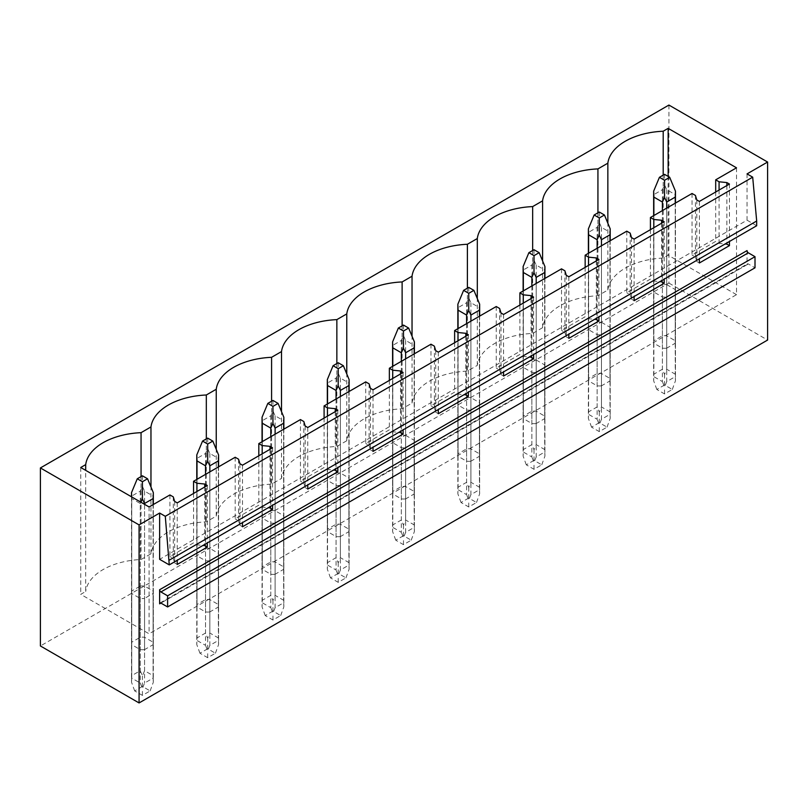 <?xml version="1.0" encoding="UTF-8"?>
<svg xmlns="http://www.w3.org/2000/svg" width="808" height="808" viewBox="0 0 808 808"><rect width="100%" height="100%" fill="white"/><g stroke="black" fill="none" stroke-linecap="round" stroke-linejoin="round"><path stroke-width="0.61" stroke-dasharray="4.04 3.03" d="M668.923 105.06L668.923 283.093L40.4 645.966M747.047 173.902L747.047 220.19L159.631 559.328M747.047 220.19L756.682 225.755M664.176 221.746L664.176 279.154M634.108 239.097L634.108 296.516M598.91 259.429L598.91 316.837M568.842 276.78L568.842 334.199M533.634 297.112L533.634 354.52M503.576 314.464L503.576 371.882M468.367 334.795L468.367 392.203M438.3 352.147L438.3 409.565M403.101 372.478L403.101 429.886M373.033 389.83L373.033 447.248M337.835 410.151L337.835 467.569M307.767 427.513L307.767 484.931M272.569 447.834L272.569 505.252M242.501 465.196L242.501 522.604M207.292 485.517L207.292 542.936M177.235 502.879L177.235 560.287M729.442 184.062L729.442 241.481M699.375 201.424L699.375 258.833M747.047 250.601L747.047 264.691A1.818 1.05 60 0 1 747.42 263.863A1.818 1.05 60 0 1 748.329 263.953L755.005 267.812M668.923 283.093L767.6 340.057M144.571 649.612A10.898 6.292 180 0 1 140.249 649.612L131.724 644.693A10.898 6.292 180 0 1 131.512 643.451A10.898 6.292 180 0 1 131.724 642.198L140.249 637.28A10.898 6.292 180 0 1 144.571 637.28L153.096 642.198A10.898 6.292 180 0 1 153.318 643.451A10.898 6.292 180 0 1 153.096 644.693L144.571 649.612L144.571 598.435L153.096 593.516A10.898 6.292 0 0 0 153.318 592.264A10.898 6.292 0 0 0 153.096 591.012L144.571 586.093A10.898 6.292 0 0 0 140.249 586.093L140.249 637.28M209.848 611.929A10.898 6.292 180 0 1 205.515 611.929L197.001 607.01A10.898 6.292 180 0 1 196.778 605.768A10.898 6.292 180 0 1 197.001 604.515L205.515 599.597A10.898 6.292 180 0 1 209.848 599.597L218.362 604.515A10.898 6.292 180 0 1 218.584 605.768A10.898 6.292 180 0 1 218.362 607.01L209.848 611.929L209.848 560.752L218.362 555.833A10.898 6.292 0 0 0 218.584 554.581A10.898 6.292 0 0 0 218.362 553.329L209.848 548.41A10.898 6.292 0 0 0 205.515 548.41L205.515 599.597M275.114 574.256A10.898 6.292 180 0 1 270.791 574.256L262.267 569.327A10.898 6.292 180 0 1 262.044 568.085A10.898 6.292 180 0 1 262.267 566.832L270.791 561.913A10.898 6.292 180 0 1 275.114 561.913L283.638 566.832A10.898 6.292 180 0 1 283.85 568.085A10.898 6.292 180 0 1 283.638 569.327L275.114 574.256L275.114 523.069L283.638 518.15A10.898 6.292 0 0 0 283.85 516.898A10.898 6.292 0 0 0 283.638 515.645L275.114 510.727A10.898 6.292 0 0 0 270.791 510.727L270.791 561.913M340.38 536.573A10.898 6.292 180 0 1 336.057 536.573L327.533 531.644A10.898 6.292 180 0 1 327.321 530.401A10.898 6.292 180 0 1 327.533 529.149L336.057 524.23A10.898 6.292 180 0 1 340.38 524.23L348.904 529.149A10.898 6.292 180 0 1 349.117 530.401A10.898 6.292 180 0 1 348.904 531.644L340.38 536.573L340.38 485.386L348.904 480.467A10.898 6.292 0 0 0 349.117 479.215A10.898 6.292 0 0 0 348.904 477.972L340.38 473.044A10.898 6.292 0 0 0 336.057 473.044L336.057 524.23M405.646 498.889A10.898 6.292 180 0 1 401.324 498.889L392.799 493.971A10.898 6.292 180 0 1 392.587 492.718A10.898 6.292 180 0 1 392.799 491.466L401.324 486.547A10.898 6.292 180 0 1 405.646 486.547L414.171 491.466A10.898 6.292 180 0 1 414.393 492.718A10.898 6.292 180 0 1 414.171 493.971L405.646 498.889L405.646 447.703A10.898 6.292 0 0 1 401.324 447.703L392.799 442.784A10.898 6.292 0 0 1 392.587 441.532A10.898 6.292 0 0 1 392.799 440.289L401.324 435.361L401.324 486.547M470.913 461.206A10.898 6.292 180 0 1 466.59 461.206L458.065 456.288A10.898 6.292 180 0 1 457.853 455.035A10.898 6.292 180 0 1 458.065 453.783L466.59 448.864A10.898 6.292 180 0 1 470.913 448.864L479.437 453.783A10.898 6.292 180 0 1 479.659 455.035A10.898 6.292 180 0 1 479.437 456.288L470.913 461.206L470.913 410.02L479.437 405.101A10.898 6.292 0 0 0 479.659 403.849A10.898 6.292 0 0 0 479.437 402.606L470.913 397.688A10.898 6.292 0 0 0 466.59 397.688L466.59 448.864M536.189 423.523A10.898 6.292 180 0 1 531.856 423.523L523.342 418.605A10.898 6.292 180 0 1 523.119 417.352A10.898 6.292 180 0 1 523.342 416.1L531.856 411.181A10.898 6.292 180 0 1 536.189 411.181L544.703 416.1A10.898 6.292 180 0 1 544.925 417.352A10.898 6.292 180 0 1 544.703 418.605L536.189 423.523L536.189 372.337A10.898 6.292 0 0 1 531.856 372.337L523.342 367.418A10.898 6.292 0 0 1 523.119 366.165A10.898 6.292 0 0 1 523.342 364.923L531.856 360.004L531.856 411.181M601.455 385.84A10.898 6.292 180 0 1 597.132 385.84L588.608 380.921A10.898 6.292 180 0 1 588.386 379.669A10.898 6.292 180 0 1 588.608 378.427L597.132 373.498A10.898 6.292 180 0 1 601.455 373.498L609.979 378.427A10.898 6.292 180 0 1 610.192 379.669A10.898 6.292 180 0 1 609.979 380.921L601.455 385.84L601.455 334.653A10.898 6.292 0 0 1 597.132 334.653L588.608 329.735A10.898 6.292 0 0 1 588.386 328.492A10.898 6.292 0 0 1 588.608 327.24L597.132 322.321L597.132 373.498M666.721 348.157A10.898 6.292 180 0 1 662.398 348.157L653.874 343.238A10.898 6.292 180 0 1 653.652 341.986A10.898 6.292 180 0 1 653.874 340.744L662.398 335.815A10.898 6.292 180 0 1 666.721 335.815L675.246 340.744A10.898 6.292 180 0 1 675.458 341.986A10.898 6.292 180 0 1 675.246 343.238L666.721 348.157L666.721 296.97A10.898 6.292 0 0 1 662.398 296.97L653.874 292.052L653.874 343.238M653.874 340.744L653.874 289.557A10.898 6.292 0 0 0 653.652 290.809A10.898 6.292 0 0 0 653.874 292.052M653.874 289.557L662.398 284.638L662.398 335.815M662.398 296.97L662.398 348.157M666.721 335.815L666.721 284.638A10.898 6.292 0 0 0 662.398 284.638M675.246 343.238L675.246 292.052L666.721 296.97M675.246 340.744L675.246 289.557A10.898 6.292 0 0 1 675.458 290.809A10.898 6.292 0 0 1 675.246 292.052M666.721 284.638L675.246 289.557M736.512 167.822L736.512 294.668L149.096 633.805L80.739 594.345L85.698 591.476L85.698 470.357M736.512 294.668L668.155 255.197L663.196 258.065A59.964 34.623 0 0 0 607.848 290.022L597.93 295.748A59.964 34.623 0 0 0 542.582 327.705L532.664 333.431A59.964 34.623 0 0 0 477.306 365.388L467.398 371.114A59.964 34.623 0 0 0 412.04 403.071L402.121 408.787A59.964 34.623 0 0 0 346.773 440.744L336.855 446.471A59.964 34.623 0 0 0 281.507 478.427L271.589 484.154A59.964 34.623 0 0 0 216.241 516.11L206.323 521.837A59.964 34.623 0 0 0 150.965 553.793L141.057 559.52A59.964 34.623 0 0 0 85.698 591.476M131.724 642.198L131.724 591.012L140.249 586.093M131.724 591.012A10.898 6.292 0 0 0 131.512 592.264A10.898 6.292 0 0 0 131.724 593.516L140.249 598.435A10.898 6.292 0 0 0 144.571 598.435M601.455 373.498L601.455 322.321A10.898 6.292 0 0 0 597.132 322.321M601.455 322.321L609.979 327.24A10.898 6.292 0 0 1 610.192 328.492A10.898 6.292 0 0 1 609.979 329.735L601.455 334.653M405.646 486.547L405.646 435.361A10.898 6.292 0 0 0 401.324 435.361M405.646 435.361L414.171 440.289A10.898 6.292 0 0 1 414.393 441.532A10.898 6.292 0 0 1 414.171 442.784L405.646 447.703M197.001 604.515L197.001 553.329A10.898 6.292 0 0 0 196.778 554.581A10.898 6.292 0 0 0 197.001 555.833L205.515 560.752A10.898 6.292 0 0 0 209.848 560.752M197.001 553.329L205.515 548.41M262.267 566.832L262.267 515.645A10.898 6.292 0 0 0 262.044 516.898A10.898 6.292 0 0 0 262.267 518.15L270.791 523.069A10.898 6.292 0 0 0 275.114 523.069M262.267 515.645L270.791 510.727M327.533 529.149L327.533 477.972A10.898 6.292 0 0 0 327.321 479.215A10.898 6.292 0 0 0 327.533 480.467L336.057 485.386A10.898 6.292 0 0 0 340.38 485.386M327.533 477.972L336.057 473.044M458.065 453.783L458.065 402.606A10.898 6.292 0 0 0 457.853 403.849A10.898 6.292 0 0 0 458.065 405.101L466.59 410.02A10.898 6.292 0 0 0 470.913 410.02M458.065 402.606L466.59 397.688M536.189 411.181L536.189 360.004A10.898 6.292 0 0 0 531.856 360.004M536.189 360.004L544.703 364.923A10.898 6.292 0 0 1 544.925 366.165A10.898 6.292 0 0 1 544.703 367.418L536.189 372.337M668.155 176.427L668.155 255.197M663.196 175.134L663.196 258.065M607.848 290.022L607.848 223.21M692.052 193.486L692.052 255.055L715.696 241.4L719.07 243.349L725.119 243.966M715.696 192.001L715.696 241.4M149.096 506.959L149.096 633.805M169.912 494.94L169.912 556.51L193.546 542.865L196.93 544.814L202.98 545.43M193.546 493.456L193.546 542.865M235.178 457.257L235.178 518.827L258.812 505.182L262.196 507.131L268.246 507.747M258.812 455.773L258.812 505.182M300.445 419.574L300.445 481.144L324.089 467.499L327.462 469.448L333.512 470.064M324.089 418.089L324.089 467.499M365.711 381.891L365.711 443.461L389.355 429.816L392.728 431.765L398.778 432.381M389.355 380.406L389.355 429.816M430.977 344.208L430.977 405.778L454.621 392.132L458.005 394.082L464.055 394.698M454.621 342.723L454.621 392.132M496.253 306.525L496.253 368.094L519.887 354.449L523.271 356.399L529.321 357.015M519.887 305.05L519.887 354.449M561.52 268.852L561.52 330.411L585.154 316.766L588.537 318.716L594.587 319.332M585.154 267.367L585.154 316.766M626.786 231.169L626.786 292.728L650.43 279.083L653.803 281.033L659.853 281.649M650.43 229.684L650.43 279.083M597.93 212.817L597.93 295.748M719.07 190.052L719.07 243.349M726.867 185.547L726.867 242.956M695.435 195.435L695.435 257.005L692.052 255.055M696.809 199.94L696.809 261.509L695.435 257.005M699.375 262.984L696.809 261.509M588.608 380.921L588.608 329.735M588.608 378.427L588.608 327.24M597.132 334.653L597.132 385.84M609.979 329.735L609.979 380.921M609.979 378.427L609.979 327.24M542.582 327.705L542.582 260.893M532.664 250.5L532.664 333.431M653.803 227.735L653.803 281.033M661.601 223.23L661.601 280.639M630.159 233.118L630.159 294.688L626.786 292.728M631.543 237.623L631.543 299.182L630.159 294.688M634.108 300.667L631.543 299.182M523.342 418.605L523.342 367.418M523.342 416.1L523.342 364.923M531.856 372.337L531.856 423.523M544.703 367.418L544.703 418.605M544.703 416.1L544.703 364.923M477.306 365.388L477.306 298.576M467.398 288.173L467.398 371.114M588.537 265.418L588.537 318.716M596.334 260.913L596.334 318.322M564.893 270.801L564.893 332.371L561.52 330.411M566.267 275.296L566.267 336.865L564.893 332.371M568.842 338.35L566.267 336.865M458.065 456.288L458.065 405.101M466.59 410.02L466.59 461.206M470.913 448.864L470.913 397.688M479.437 405.101L479.437 456.288M479.437 453.783L479.437 402.606M412.04 403.071L412.04 336.259M402.121 325.856L402.121 408.787M523.271 303.091L523.271 356.399M531.068 298.596L531.068 356.005M499.627 308.484L499.627 370.044L496.253 368.094M501 312.979L501 374.548L499.627 370.044M503.576 376.033L501 374.548M392.799 493.971L392.799 442.784M392.799 491.466L392.799 440.289M401.324 447.703L401.324 498.889M414.171 442.784L414.171 493.971M414.171 491.466L414.171 440.289M346.773 440.744L346.773 373.942M336.855 363.539L336.855 446.471M458.005 340.774L458.005 394.082M465.802 336.279L465.802 393.688M434.361 346.157L434.361 407.727L430.977 405.778M435.734 350.662L435.734 412.231L434.361 407.727M438.3 413.716L435.734 412.231M327.533 531.644L327.533 480.467M336.057 485.386L336.057 536.573M340.38 524.23L340.38 473.044M348.904 480.467L348.904 531.644M348.904 529.149L348.904 477.972M281.507 478.427L281.507 411.625M271.589 401.223L271.589 484.154M392.728 378.457L392.728 431.765M400.536 373.952L400.536 431.371M369.094 383.84L369.094 445.41L365.711 443.461M370.468 388.345L370.468 449.915L369.094 445.41M373.033 451.399L370.468 449.915M262.267 569.327L262.267 518.15M270.791 523.069L270.791 574.256M275.114 561.913L275.114 510.727M283.638 518.15L283.638 569.327M283.638 566.832L283.638 515.645M216.241 516.11L216.241 449.309M206.323 438.906L206.323 521.837M327.462 416.14L327.462 469.448M335.259 411.636L335.259 469.054M303.828 421.524L303.828 483.093L300.445 481.144M305.202 426.028L305.202 487.598L303.828 483.093M307.767 489.082L305.202 487.598M197.001 607.01L197.001 555.833M205.515 560.752L205.515 611.929M209.848 599.597L209.848 548.41M218.362 555.833L218.362 607.01M218.362 604.515L218.362 553.329M150.965 553.793L150.965 486.992M141.057 476.589L141.057 559.52M262.196 453.823L262.196 507.131M269.993 449.319L269.993 506.737M238.552 459.207L238.552 520.776L235.178 518.827M239.925 463.711L239.925 525.281L238.552 520.776M242.501 526.765L239.925 525.281M131.724 644.693L131.724 593.516M140.249 598.435L140.249 649.612M144.571 637.28L144.571 586.093M153.096 593.516L153.096 644.693M153.096 642.198L153.096 591.012M80.739 467.499L80.739 594.345M196.93 491.506L196.93 544.814M204.727 487.002L204.727 544.42M173.286 496.89L173.286 558.459L169.912 556.51M174.659 501.394L174.659 562.964L173.286 558.459M177.235 564.449L174.659 562.964M675.458 191.173L675.246 194.607L666.721 189.688L664.56 184.881L662.398 189.688L653.874 194.607L653.652 191.173M664.56 174.346L664.56 184.881M675.246 203.192L675.458 380.77L675.246 374.185L666.721 369.256L664.56 374.478L662.398 369.256L653.874 374.185L653.652 380.77L653.874 376.68L662.398 381.598L662.398 210.605M666.721 208.111L666.721 381.598L675.246 376.68M666.721 189.688L666.721 369.256M675.246 194.607L675.246 374.185M653.874 194.607L653.874 374.185M662.398 189.688L662.398 369.256M664.56 385.002L656.823 389.466L664.56 393.93L672.296 389.466L664.56 385.002L664.56 374.478M672.296 389.466L675.458 380.77L675.458 203.061M666.721 381.598L664.56 387.062L662.398 381.598M664.56 393.93L664.56 387.062M653.874 215.524L653.874 376.68M656.823 389.466L653.652 380.77L653.652 215.655M610.192 228.856L609.979 232.29L601.455 227.371L599.294 222.564L597.132 227.371L588.608 232.29L588.386 228.856M599.294 212.029L599.294 222.564M609.979 240.875L610.192 418.453L609.979 411.858L601.455 406.939L599.294 412.161L597.132 406.939L588.608 411.858L588.386 418.453L588.608 414.363L597.132 419.281L597.132 248.288M601.455 245.794L601.455 419.281L609.979 414.363M601.455 227.371L601.455 406.939M609.979 232.29L609.979 411.858M588.608 232.29L588.608 411.858M597.132 227.371L597.132 406.939M599.294 422.675L591.557 427.149L599.294 431.613L607.02 427.149L599.294 422.675L599.294 412.161M607.02 427.149L610.192 418.453L610.192 240.744M601.455 419.281L599.294 424.745L597.132 419.281M599.294 431.613L599.294 424.745M588.608 253.207L588.608 414.363M591.557 427.149L588.386 418.453L588.386 253.328M544.925 266.539L544.703 269.973L536.189 265.054L534.017 260.247L531.856 265.054L523.342 269.973L523.119 266.539M534.017 249.712L534.017 260.247M544.703 278.548L544.925 456.136L544.703 449.541L536.189 444.622L534.027 449.844L531.856 444.622L523.342 449.541L523.119 456.136L523.342 452.046L531.856 456.964L531.856 285.971M536.189 283.477L536.189 456.964L544.703 452.046M536.189 265.054L536.189 444.622M544.703 269.973L544.703 449.541M523.342 269.973L523.342 449.541M531.856 265.054L531.856 444.622M534.017 460.358L526.291 464.832L534.017 469.296L541.754 464.832L534.017 460.358L534.017 449.844M541.754 464.832L544.925 456.136L544.925 278.427M536.189 456.964L534.027 462.429L531.856 456.964M534.017 469.296L534.017 462.429M523.342 290.89L523.342 452.046M526.291 464.832L523.119 456.136L523.119 291.011M479.659 304.222L479.437 307.656L470.913 302.737L468.751 297.93L466.59 302.737L458.065 307.656L457.853 304.222M468.751 287.396L468.751 297.93M479.437 316.231L479.659 493.819L479.437 487.224L470.913 482.305L468.751 487.527L466.59 482.305L458.065 487.224L457.853 493.819L458.065 489.729L466.59 494.647L466.59 323.654M470.913 321.15L470.913 494.647L479.437 489.729M470.913 302.737L470.913 482.305M479.437 307.656L479.437 487.224M458.065 307.656L458.065 487.224M466.59 302.737L466.59 482.305M468.751 498.041L461.025 502.505L468.751 506.98L476.488 502.505L468.751 498.041L468.751 487.527M476.488 502.505L479.659 493.819L479.659 316.11M470.913 494.647L468.751 500.112L466.59 494.647M468.751 506.98L468.751 500.112M458.065 328.573L458.065 489.729M461.025 502.505L457.853 493.819L457.853 328.694M414.393 341.905L414.171 345.339L405.646 340.421L403.485 335.613L401.324 340.421L392.799 345.339L392.587 341.905M403.485 325.079L403.485 335.613M414.171 353.914L414.393 531.502L414.171 524.907L405.646 519.988L403.485 525.2L401.324 519.988L392.799 524.907L392.587 531.502L392.799 527.402L401.324 532.331L401.324 361.338M405.646 358.833L405.646 532.331L414.171 527.402M405.646 340.421L405.646 519.988M414.171 345.339L414.171 524.907M392.799 345.339L392.799 524.907M401.324 340.421L401.324 519.988M403.485 535.724L395.748 540.188L403.485 544.653L411.221 540.188L403.485 535.724L403.485 525.2M411.221 540.188L414.393 531.502L414.393 353.793M405.646 532.331L403.485 537.795L401.324 532.331M403.485 544.653L403.485 537.795M392.799 366.256L392.799 527.402M395.748 540.188L392.587 531.502L392.587 366.377M349.117 379.588L348.904 383.022L340.38 378.104L338.219 373.296L336.057 378.104L327.533 383.022L327.321 379.588M338.219 362.752L338.219 373.296M348.904 391.597L349.117 569.185L348.904 562.59L340.38 557.672L338.219 562.883L336.057 557.672L327.533 562.59L327.321 569.185L327.533 565.085L336.057 570.014L336.057 399.021M340.38 396.516L340.38 570.014L348.904 565.085M340.38 378.104L340.38 557.672M348.904 383.022L348.904 562.59M327.533 383.022L327.533 562.59M336.057 378.104L336.057 557.672M338.219 573.407L330.482 577.871L338.219 582.336L345.955 577.871L338.219 573.407L338.219 562.883M345.955 577.871L349.117 569.185L349.117 391.476M340.38 570.014L338.219 575.478L336.057 570.014M338.219 582.336L338.219 575.478M327.533 403.939L327.533 565.085M330.482 577.871L327.321 569.185L327.321 404.061M283.85 417.271L283.638 420.705L275.114 415.777L272.952 410.979L270.791 415.777L262.267 420.705L262.044 417.271M272.952 400.435L272.952 410.979M283.638 429.28L283.85 606.859L283.638 600.273L275.114 595.355L272.952 600.566L270.791 595.355L262.267 600.273L262.044 606.859L262.267 602.768L270.791 607.687L270.791 436.694M275.114 434.199L275.114 607.687L283.638 602.768M275.114 415.777L275.114 595.355M283.638 420.705L283.638 600.273M262.267 420.705L262.267 600.273M270.791 415.777L270.791 595.355M272.952 611.09L265.216 615.555L272.952 620.019L280.689 615.555L272.952 611.09L272.952 600.566M280.689 615.555L283.85 606.859L283.85 429.159M275.114 607.687L272.952 613.161L270.791 607.687M272.952 620.019L272.952 613.161M262.267 441.623L262.267 602.768M265.216 615.555L262.044 606.859L262.044 441.744M218.584 454.954L218.362 458.389L209.848 453.46L207.686 448.652L205.515 453.46L197.001 458.389L196.778 454.954M207.686 438.118L207.686 448.652M218.362 466.963L218.584 644.542L218.362 637.956L209.848 633.038L207.686 638.249L205.515 633.038L197.001 637.956L196.778 644.542L197.001 640.451L205.515 645.37L205.515 474.377M209.848 471.882L209.848 645.37L218.362 640.451M209.848 453.46L209.848 633.038M218.362 458.389L218.362 637.956M197.001 458.389L197.001 637.956M205.515 453.46L205.515 633.038M207.686 648.774L199.95 653.238L207.686 657.702L215.413 653.238L207.686 648.774L207.686 638.249M215.413 653.238L218.584 644.542L218.584 466.842M209.848 645.37L207.686 650.844L205.515 645.37M207.686 657.702L207.686 650.844M197.001 479.306L197.001 640.451M199.95 653.238L196.778 644.542L196.778 479.427M153.318 492.638L153.096 496.061L144.571 491.143L142.41 486.335L140.249 491.143L131.724 496.061L131.512 492.638M142.41 475.801L142.41 486.335M131.613 496.87L131.724 498.566L140.249 503.485L140.249 683.053L142.41 688.517L144.571 683.053L153.096 678.134L153.318 682.225L153.096 675.639L144.571 670.721L142.41 675.932L140.249 670.721L131.724 675.639L131.512 682.225L131.724 678.134L140.249 683.053M140.915 502.233L140.249 503.485M153.096 504.647L153.096 678.134M144.571 504.354L144.571 683.053M144.571 491.143L144.571 670.721M153.096 496.061L153.096 675.639M131.724 496.061L131.724 675.639M140.249 491.143L140.249 670.721M142.41 686.457L134.684 690.921L142.41 695.385L150.147 690.921L142.41 686.457L142.41 675.932M150.147 690.921L153.318 682.225L153.318 504.515M142.41 695.385L142.41 688.517M131.724 498.566L131.724 678.134M134.684 690.921L131.512 682.225L131.512 496.809M747.047 264.691L160.913 603.091L748.329 263.953M160.004 603L747.42 263.863M653.652 341.986L653.652 290.809M675.458 341.986L675.458 290.809M588.386 379.669L588.386 328.492M610.192 379.669L610.192 328.492M523.119 417.352L523.119 366.165M544.925 417.352L544.925 366.165M457.853 455.035L457.853 403.849M479.659 455.035L479.659 403.849M392.587 492.718L392.587 441.532M414.393 492.718L414.393 441.532M327.321 530.401L327.321 479.215M349.117 530.401L349.117 479.215M262.044 568.085L262.044 516.898M283.85 568.085L283.85 516.898M196.778 605.768L196.778 554.581M218.584 605.768L218.584 554.581M131.512 643.451L131.512 592.264M153.318 643.451L153.318 592.264"/><path stroke-width="1.21" d="M40.4 467.943L40.4 645.966L139.077 702.94L139.077 524.907L40.4 467.943L668.923 105.06L767.6 162.034L747.047 173.902L752.692 177.164L165.287 516.302L159.631 513.04L139.077 524.907M607.848 223.21L607.848 163.176A59.964 34.623 0 0 1 663.196 131.219L668.155 128.351L736.512 167.822L715.696 179.831L719.07 181.78L726.867 182.578L729.442 184.062L699.375 201.424L696.809 199.94L695.435 195.435L692.052 193.486L671.236 205.495L650.43 217.514L653.803 219.463L661.601 220.261L664.176 221.746L634.108 239.097L631.543 237.623L630.159 233.118L626.786 231.169L605.97 243.178L585.154 255.197L588.537 257.146L596.334 257.944L598.91 259.429L568.842 276.78L566.267 275.296L564.893 270.801L561.52 268.852L540.704 280.861L519.887 292.88L523.271 294.829L531.068 295.627L533.634 297.112L503.576 314.464L501 312.979L499.627 308.484L496.253 306.525L454.621 330.563L458.005 332.512L465.802 333.31L468.367 334.795L438.3 352.147L435.734 350.662L434.361 346.157L430.977 344.208L389.355 368.246L392.728 370.195L400.536 370.993L403.101 372.478L373.033 389.83L370.468 388.345L369.094 383.84L365.711 381.891L324.089 405.929L327.462 407.878L335.259 408.676L337.835 410.151L307.767 427.513L305.202 426.028L303.828 421.524L300.445 419.574L258.812 443.612L262.196 445.561L269.993 446.349L272.569 447.834L242.501 465.196L239.925 463.711L238.552 459.207L235.178 457.257L193.546 481.295L196.93 483.245L204.727 484.032L207.292 485.517L177.235 502.879L174.659 501.394L173.286 496.89L169.912 494.94L149.096 506.959L80.739 467.499L85.698 464.63A59.964 34.623 0 0 1 141.057 432.674L141.057 476.589M607.848 163.176L597.93 168.902A59.964 34.623 0 0 0 542.582 200.859L532.664 206.585A59.964 34.623 0 0 0 477.306 238.542L467.398 244.268A59.964 34.623 0 0 0 412.04 276.225L402.121 281.941A59.964 34.623 0 0 0 346.773 313.908L336.855 319.625A59.964 34.623 0 0 0 281.507 351.581L271.589 357.308A59.964 34.623 0 0 0 216.241 389.264L206.323 394.991A59.964 34.623 0 0 0 150.965 426.947L141.057 432.674M169.266 560.146L756.682 221.008L756.682 225.755L169.266 564.893L165.287 516.302M159.631 513.04L159.631 559.328L169.266 564.893M664.176 279.154L664.176 283.315L634.108 300.667L634.108 296.516M598.91 316.837L598.91 320.998L568.842 338.35L568.842 334.199M533.634 354.52L533.634 358.681L503.576 376.033L503.576 371.882M468.367 392.203L468.367 396.354L438.3 413.716L438.3 409.565M403.101 429.886L403.101 434.037L373.033 451.399L373.033 447.248M337.835 467.569L337.835 471.721L307.767 489.082L307.767 484.931M272.569 505.252L272.569 509.404L242.501 526.765L242.501 522.604M207.292 542.936L207.292 547.087L177.235 564.449L177.235 560.287M767.6 162.034L767.6 340.057L139.077 702.94M729.442 241.481L729.442 245.632L699.375 262.984L699.375 258.833M159.631 589.739L159.631 603.839A1.818 1.05 60 0 1 160.004 603A1.818 1.05 60 0 1 160.913 603.091L167.599 606.949L167.599 595.819L160.913 591.961A1.818 1.05 60 0 1 159.631 589.739L747.047 250.601A1.818 1.05 60 0 0 748.329 252.823L755.005 256.681L167.599 595.819M755.005 256.681L755.005 267.812L167.599 606.949M756.682 221.008L752.692 177.164M668.155 128.351L668.155 176.427M663.196 131.219L663.196 175.134M715.696 179.831L715.696 192.001M193.546 481.295L193.546 493.456M258.812 443.612L258.812 455.773M324.089 405.929L324.089 418.089M389.355 368.246L389.355 380.406M454.621 330.563L454.621 342.723M519.887 292.88L519.887 305.05M585.154 255.197L585.154 267.367M650.43 217.514L650.43 229.684M597.93 168.902L597.93 212.817M719.07 181.78L719.07 190.052M726.867 182.578L726.867 185.547M726.867 242.956L726.867 244.147L729.442 245.632M725.119 243.966L726.867 244.147M542.582 260.893L542.582 200.859M532.664 206.585L532.664 250.5M653.803 219.463L653.803 227.735M661.601 220.261L661.601 223.23M661.601 280.639L661.601 281.83L664.176 283.315M659.853 281.649L661.601 281.83M477.306 298.576L477.306 238.542M467.398 244.268L467.398 288.173M588.537 257.146L588.537 265.418M596.334 257.944L596.334 260.913M596.334 318.322L596.334 319.514L598.91 320.998M594.587 319.332L596.334 319.514M412.04 336.259L412.04 276.225M402.121 281.941L402.121 325.856M523.271 294.829L523.271 303.091M531.068 295.627L531.068 298.596M531.068 356.005L531.068 357.197L533.634 358.681M529.321 357.015L531.068 357.197M346.773 373.942L346.773 313.908M336.855 319.625L336.855 363.539M458.005 332.512L458.005 340.774M465.802 333.31L465.802 336.279M465.802 393.688L465.802 394.88L468.367 396.354M464.055 394.698L465.802 394.88M281.507 411.625L281.507 351.581M271.589 357.308L271.589 401.223M392.728 370.195L392.728 378.457M400.536 370.993L400.536 373.952M400.536 431.371L400.536 432.563L403.101 434.037M398.778 432.381L400.536 432.563M216.241 449.309L216.241 389.264M206.323 394.991L206.323 438.906M327.462 407.878L327.462 416.14M335.259 408.676L335.259 411.636M335.259 469.054L335.259 470.236L337.835 471.721M333.512 470.064L335.259 470.236M150.965 486.992L150.965 426.947M262.196 445.561L262.196 453.823M269.993 446.349L269.993 449.319M269.993 506.737L269.993 507.919L272.569 509.404M268.246 507.747L269.993 507.919M85.698 470.357L85.698 464.63M196.93 483.245L196.93 491.506M204.727 484.032L204.727 487.002M204.727 544.42L204.727 545.602L207.292 547.087M202.98 545.43L204.727 545.602M669.701 177.316L664.56 174.346L659.419 177.316L664.56 180.275L669.701 177.316L675.458 191.173L675.458 203.061M675.458 191.173L675.246 197.102L666.721 202.03L664.56 197.465L662.398 202.03L662.398 210.605M664.56 180.275L664.56 197.465M659.419 177.316L653.652 191.173L653.874 197.102L662.398 202.03M675.246 197.102L675.246 203.192M666.721 202.03L666.721 208.111M653.874 197.102L653.874 215.524M604.435 214.999L599.294 212.029L594.153 214.999L599.294 217.958L604.435 214.999L610.192 228.856L610.192 240.744M610.192 228.856L609.979 234.785L601.455 239.703L599.294 235.148L597.132 239.703L597.132 248.288M599.294 217.958L599.294 235.148M594.153 214.999L588.386 228.856L588.608 234.785L597.132 239.703M609.979 234.785L609.979 240.875M601.455 239.703L601.455 245.794M588.608 234.785L588.608 253.207M539.158 252.672L534.017 249.712L528.886 252.672L534.017 255.641L539.158 252.672L544.925 266.539L544.925 278.427M544.925 266.539L544.703 272.468L536.189 277.386L534.017 272.831L531.856 277.386L531.856 285.971M534.017 255.641L534.017 272.831M528.886 252.672L523.119 266.539L523.342 272.468L531.856 277.386M544.703 272.468L544.703 278.548M536.189 277.386L536.189 283.477M523.342 272.468L523.342 290.89M473.892 290.355L468.751 287.396L463.61 290.355L468.751 293.324L473.892 290.355L479.659 304.222L479.659 316.11M479.659 304.222L479.437 310.151L470.913 315.07L468.751 310.514L466.59 315.07L466.59 323.654M468.751 293.324L468.751 310.514M463.61 290.355L457.853 304.222L458.065 310.151L466.59 315.07M479.437 310.151L479.437 316.231M470.913 315.07L470.913 321.15M458.065 310.151L458.065 328.573M408.626 328.038L403.485 325.079L398.344 328.038L403.485 331.007L408.626 328.038L414.393 341.905L414.393 353.793M414.393 341.905L414.171 347.834L405.646 352.753L403.485 348.197L401.324 352.753L401.324 361.338M403.485 331.007L403.485 348.197M398.344 328.038L392.587 341.905L392.799 347.834L401.324 352.753M414.171 347.834L414.171 353.914M405.646 352.753L405.646 358.833M392.799 347.834L392.799 366.256M343.36 365.721L338.219 362.752L333.078 365.721L338.219 368.69L343.36 365.721L349.117 379.588L349.117 391.476M349.117 379.588L348.904 385.517L340.38 390.436L338.219 385.881L336.057 390.436L336.057 399.021M338.219 368.69L338.219 385.881M333.078 365.721L327.321 379.588L327.533 385.517L336.057 390.436M348.904 385.517L348.904 391.597M340.38 390.436L340.38 396.516M327.533 385.517L327.533 403.939M278.093 403.404L272.952 400.435L267.812 403.404L272.952 406.374L278.093 403.404L283.85 417.271L283.85 429.159M283.85 417.271L283.638 423.2L275.114 428.119L272.952 423.564L270.791 428.119L270.791 436.694M272.952 406.374L272.952 423.564M267.812 403.404L262.044 417.271L262.267 423.2L270.791 428.119M283.638 423.2L283.638 429.28M275.114 428.119L275.114 434.199M262.267 423.2L262.267 441.623M212.817 441.087L207.686 438.118L202.545 441.087L207.686 444.057L212.817 441.087L218.584 454.954L218.584 466.842M218.584 454.954L218.362 460.883L209.848 465.802L207.686 461.247L205.515 465.802L205.515 474.377M207.686 444.057L207.686 461.247M202.545 441.087L196.778 454.954L197.001 460.883L205.515 465.802M218.362 460.883L218.362 466.963M209.848 465.802L209.848 471.882M197.001 460.883L197.001 479.306M147.551 478.77L142.41 475.801L137.279 478.77L142.41 481.74L147.551 478.77L153.318 492.638L153.318 504.515M153.318 492.638L153.096 498.566L144.571 503.485L142.41 498.93L140.915 502.233M142.41 481.74L142.41 498.93M137.279 478.77L131.512 492.638L131.613 496.87M153.096 498.566L153.096 504.647M144.571 503.485L144.571 504.354M160.913 603.091L159.631 603.839M160.913 591.961L748.329 252.823M653.652 191.173L653.652 215.655M588.386 228.856L588.386 253.328M523.119 266.539L523.119 291.011M457.853 304.222L457.853 328.694M392.587 341.905L392.587 366.377M327.321 379.588L327.321 404.061M262.044 417.271L262.044 441.744M196.778 454.954L196.778 479.427M131.512 492.638L131.512 496.809"/></g></svg>
